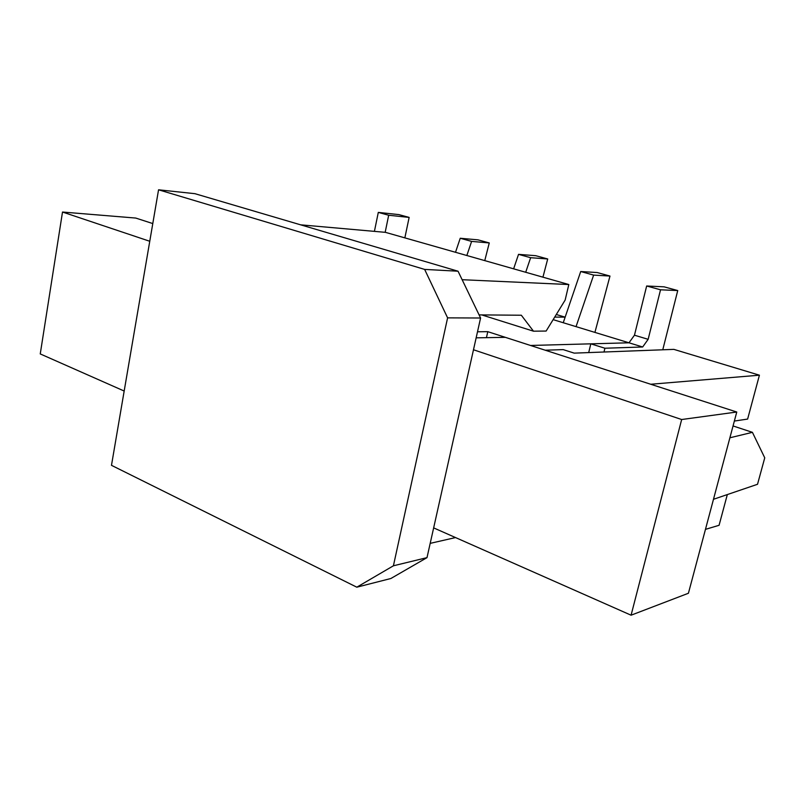 <?xml version="1.0" encoding="UTF-8"?>
<svg xmlns="http://www.w3.org/2000/svg" width="805" height="805" viewBox="0 0 805 805"><rect width="100%" height="100%" fill="white"/><g stroke="black" fill="none" stroke-linecap="round" stroke-linejoin="round"><path stroke-width="1.21" d="M545.227 350.205L650.732 384.257L759.417 375.19L673.855 349.37L574.217 353.133L563.178 349.612L545.227 350.205M477.506 331.781L487.79 331.67L530.535 345.466L628.987 342.799L553.136 319.645M487.79 331.67L486.441 337.667M705.462 529.368L719.076 525.293L727.328 494.572M759.417 375.19L747.624 419.073L734.351 421.055M404.855 237.867L409.141 217.41L398.837 214.603L378.3 212.399L374.416 231.367M409.141 217.41L388.684 215.247L378.3 212.399M388.684 215.247L385.172 232.323M604.002 352.016L604.917 348.233L642.672 346.985L648.146 339.318L634.461 335.202L646.657 285.996L660.533 289.8L677.74 290.555L662.767 349.793M646.657 285.996L664.075 286.832L677.74 290.555M588.707 352.59L590.82 343.836L604.917 348.233M642.672 346.985L628.987 342.799L590.82 343.836M648.146 339.318L660.533 289.8M634.461 335.202L628.987 342.799M484.761 260.609L489.269 242.939L478.009 239.85L460.239 238.26L455.509 252.287M489.269 242.939L471.609 241.399L460.239 238.26M471.609 241.399L466.84 255.507M458.045 271.215L194.931 193.683L158.555 189.799L424.638 269.403L458.045 271.215L480.585 318.005L427.002 557.634L390.878 578.503L356.806 587.187L111.482 465.33L158.555 189.799M356.806 587.187L393.414 565.794L447.6 317.864L424.638 269.403M480.585 318.005L447.6 317.864M393.414 565.794L427.002 557.634M462.14 279.707L568.813 284.537L565.15 300.074L546.132 331.056L533.484 331.187L521.328 315.228L479.086 314.896M300.597 224.826L385.434 232.343L568.813 284.537M481.772 314.916L533.484 331.187M430.192 543.365L455.529 537.569M564.949 317.733L565.09 317.15L556.295 314.493M565.09 317.15L554.705 317.09M542.932 277.172L547.712 258.969L535.728 255.688L518.531 254.36L513.63 268.83M547.712 258.969L530.646 257.701L518.531 254.36M530.646 257.701L525.705 272.261M594.915 332.405L609.979 276.055L597.199 272.543L580.707 271.526L563.248 322.735L576.038 326.639L593.637 275.099L580.707 271.526M609.979 276.055L593.637 275.099M433.654 527.889L631.08 615.201L688.416 593.255L736.766 412.019L505.359 337.345L476.147 337.838M152.789 223.569L135.763 218.064L62.508 212.037L149.76 241.269M124.181 391.039L40.25 353.928L62.508 212.037M631.08 615.201L681.664 419.526L736.766 412.019M473.481 349.762L681.664 419.526M713.482 499.291L757.525 484.278L764.75 457.834L752.413 432.335L729.894 437.789M752.413 432.335L733.053 425.946"/></g></svg>

